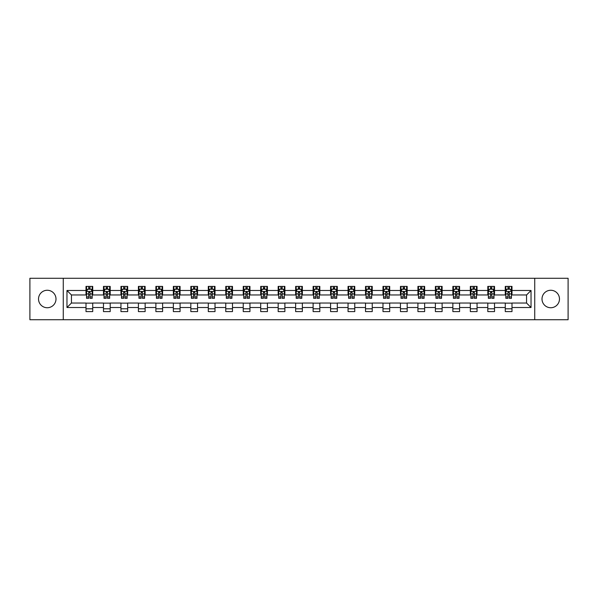 <?xml version="1.0" encoding="UTF-8"?>
<svg xmlns="http://www.w3.org/2000/svg" width="598" height="598" viewBox="0 0 598 598"><rect width="100%" height="100%" fill="white"/><g stroke="black" fill="none" stroke-linecap="round" stroke-linejoin="round"><path stroke-width="0.9" d="M550.743 290.262A8.738 8.738 0 0 0 542.005 299A8.738 8.738 0 0 0 550.743 307.738A8.738 8.738 0 0 0 559.474 299A8.738 8.738 0 0 0 550.743 290.262M47.257 290.262A8.738 8.738 0 0 0 38.526 299A8.738 8.738 0 0 0 47.257 307.738A8.738 8.738 0 0 0 55.995 299A8.738 8.738 0 0 0 47.257 290.262M534.732 319.721L568.1 319.721L568.1 278.279L534.732 278.279L534.732 319.721L63.268 319.721L63.268 278.279L29.9 278.279L29.9 319.721L63.268 319.721M534.732 278.279L63.268 278.279M511.993 290.486L511.993 286.405L505.28 286.405L505.28 290.486L494.524 290.486L494.524 286.405L487.804 286.405L487.804 290.486L477.055 290.486L477.055 286.405L470.334 286.405L470.334 290.486L459.585 290.486L459.585 286.405L452.865 286.405L452.865 290.486L442.116 290.486L442.116 286.405L435.396 286.405L435.396 290.486L424.647 290.486L424.647 286.405L417.927 286.405L417.927 290.486L407.178 290.486L407.178 286.405L400.458 286.405L400.458 290.486L389.709 290.486L389.709 286.405L382.989 286.405L382.989 290.486L372.24 290.486L372.24 286.405L365.52 286.405L365.52 290.486L354.771 290.486L354.771 286.405L348.051 286.405L348.051 290.486L337.302 290.486L337.302 286.405L330.582 286.405L330.582 290.486L319.833 290.486L319.833 286.405L313.113 286.405L313.113 290.486L302.356 290.486L302.356 286.405L295.644 286.405L295.644 290.486L284.887 290.486L284.887 286.405L278.167 286.405L278.167 290.486L267.418 290.486L267.418 286.405L260.698 286.405L260.698 290.486L249.949 290.486L249.949 286.405L243.229 286.405L243.229 290.486L232.48 290.486L232.48 286.405L225.76 286.405L225.76 290.486L215.011 290.486L215.011 286.405L208.291 286.405L208.291 290.486L197.542 290.486L197.542 286.405L190.822 286.405L190.822 290.486L180.073 290.486L180.073 286.405L173.353 286.405L173.353 290.486L162.604 290.486L162.604 286.405L155.884 286.405L155.884 290.486L145.135 290.486L145.135 286.405L138.415 286.405L138.415 290.486L127.666 290.486L127.666 286.405L120.946 286.405L120.946 290.486L110.196 290.486L110.196 286.405L103.476 286.405L103.476 290.486L92.72 290.486L92.72 286.405L86.007 286.405L86.007 290.486L66.969 290.486L66.969 307.514L71.446 303.029L86.007 303.029L86.007 311.595L92.72 311.595L92.72 303.029L103.476 303.029L103.476 311.595L110.196 311.595L110.196 303.029L120.946 303.029L120.946 311.595L127.666 311.595L127.666 303.029L138.415 303.029L138.415 311.595L145.135 311.595L145.135 303.029L155.884 303.029L155.884 311.595L162.604 311.595L162.604 303.029L173.353 303.029L173.353 311.595L180.073 311.595L180.073 303.029L190.822 303.029L190.822 311.595L197.542 311.595L197.542 303.029L208.291 303.029L208.291 311.595L215.011 311.595L215.011 303.029L225.76 303.029L225.76 311.595L232.48 311.595L232.48 303.029L243.229 303.029L243.229 311.595L249.949 311.595L249.949 303.029L260.698 303.029L260.698 311.595L267.418 311.595L267.418 303.029L278.167 303.029L278.167 311.595L284.887 311.595L284.887 303.029L295.644 303.029L295.644 311.595L302.356 311.595L302.356 303.029L313.113 303.029L313.113 311.595L319.833 311.595L319.833 303.029L330.582 303.029L330.582 311.595L337.302 311.595L337.302 303.029L348.051 303.029L348.051 311.595L354.771 311.595L354.771 303.029L365.52 303.029L365.52 311.595L372.24 311.595L372.24 303.029L382.989 303.029L382.989 311.595L389.709 311.595L389.709 303.029L400.458 303.029L400.458 311.595L407.178 311.595L407.178 303.029L417.927 303.029L417.927 311.595L424.647 311.595L424.647 303.029L435.396 303.029L435.396 311.595L442.116 311.595L442.116 303.029L452.865 303.029L452.865 311.595L459.585 311.595L459.585 303.029L470.334 303.029L470.334 311.595L477.055 311.595L477.055 303.029L487.804 303.029L487.804 311.595L494.524 311.595L494.524 303.029L505.28 303.029L505.28 311.595L511.993 311.595L511.993 303.029L526.554 303.029L526.554 294.971L511.993 294.971L511.993 290.486L531.031 290.486L531.031 307.514L511.993 307.514M505.28 307.514L494.524 307.514M487.804 307.514L477.055 307.514M470.334 307.514L459.585 307.514M452.865 307.514L442.116 307.514M435.396 307.514L424.647 307.514M417.927 307.514L407.178 307.514M400.458 307.514L389.709 307.514M382.989 307.514L372.24 307.514M365.52 307.514L354.771 307.514M348.051 307.514L337.302 307.514M330.582 307.514L319.833 307.514M313.113 307.514L302.356 307.514M295.644 307.514L284.887 307.514M278.167 307.514L267.418 307.514M260.698 307.514L249.949 307.514M243.229 307.514L232.48 307.514M225.76 307.514L215.011 307.514M208.291 307.514L197.542 307.514M190.822 307.514L180.073 307.514M173.353 307.514L162.604 307.514M155.884 307.514L145.135 307.514M138.415 307.514L127.666 307.514M120.946 307.514L110.196 307.514M103.476 307.514L92.72 307.514M86.007 307.514L66.969 307.514M505.28 290.486L505.28 294.971L494.524 294.971L494.524 290.486M487.804 290.486L487.804 294.971L477.055 294.971L477.055 290.486M470.334 290.486L470.334 294.971L459.585 294.971L459.585 290.486M452.865 290.486L452.865 294.971L442.116 294.971L442.116 290.486M435.396 290.486L435.396 294.971L424.647 294.971L424.647 290.486M417.927 290.486L417.927 294.971L407.178 294.971L407.178 290.486M400.458 290.486L400.458 294.971L389.709 294.971L389.709 290.486M382.989 290.486L382.989 294.971L372.24 294.971L372.24 290.486M365.52 290.486L365.52 294.971L354.771 294.971L354.771 290.486M348.051 290.486L348.051 294.971L337.302 294.971L337.302 290.486M330.582 290.486L330.582 294.971L319.833 294.971L319.833 290.486M313.113 290.486L313.113 294.971L302.356 294.971L302.356 290.486M295.644 290.486L295.644 294.971L284.887 294.971L284.887 290.486M278.167 290.486L278.167 294.971L267.418 294.971L267.418 290.486M260.698 290.486L260.698 294.971L249.949 294.971L249.949 290.486M243.229 290.486L243.229 294.971L232.48 294.971L232.48 290.486M225.76 290.486L225.76 294.971L215.011 294.971L215.011 290.486M208.291 290.486L208.291 294.971L197.542 294.971L197.542 290.486M190.822 290.486L190.822 294.971L180.073 294.971L180.073 290.486M173.353 290.486L173.353 294.971L162.604 294.971L162.604 290.486M155.884 290.486L155.884 294.971L145.135 294.971L145.135 290.486M138.415 290.486L138.415 294.971L127.666 294.971L127.666 290.486M120.946 290.486L120.946 294.971L110.196 294.971L110.196 290.486M103.476 290.486L103.476 294.971L92.72 294.971L92.72 290.486M86.007 290.486L86.007 294.971L71.446 294.971L66.969 290.486M71.446 294.971L71.446 303.029M531.031 307.514L526.554 303.029M526.554 294.971L531.031 290.486M86.007 289.2L86.568 289.2M88.691 289.2L90.036 289.2M92.167 289.2L92.72 289.2M86.007 294.859L86.568 294.859M88.691 294.859L90.036 294.859M92.167 294.859L92.72 294.859M86.007 303.141L92.72 303.141M86.007 308.8L92.72 308.8M103.476 303.141L110.196 303.141M103.476 308.8L110.196 308.8M103.476 289.2L104.037 289.2M106.16 289.2L107.505 289.2M109.636 289.2L110.196 289.2M103.476 294.859L104.037 294.859M106.16 294.859L107.505 294.859M109.636 294.859L110.196 294.859M120.946 303.141L127.666 303.141M120.946 308.8L127.666 308.8M120.946 289.2L121.506 289.2M123.629 289.2L124.975 289.2M127.105 289.2L127.666 289.2M120.946 294.859L121.506 294.859M123.629 294.859L124.975 294.859M127.105 294.859L127.666 294.859M138.415 303.141L145.135 303.141M138.415 308.8L145.135 308.8M138.415 289.2L138.975 289.2M141.098 289.2L142.444 289.2M144.574 289.2L145.135 289.2M138.415 294.859L138.975 294.859M141.098 294.859L142.444 294.859M144.574 294.859L145.135 294.859M155.884 303.141L162.604 303.141M155.884 308.8L162.604 308.8M155.884 289.2L156.444 289.2M158.567 289.2L159.913 289.2M162.043 289.2L162.604 289.2M155.884 294.859L156.444 294.859M158.567 294.859L159.913 294.859M162.043 294.859L162.604 294.859M173.353 303.141L180.073 303.141M173.353 308.8L180.073 308.8M173.353 289.2L173.913 289.2M176.044 289.2L177.382 289.2M179.512 289.2L180.073 289.2M173.353 294.859L173.913 294.859M176.044 294.859L177.382 294.859M179.512 294.859L180.073 294.859M190.822 303.141L197.542 303.141M190.822 308.8L197.542 308.8M190.822 289.2L191.382 289.2M193.513 289.2L194.851 289.2M196.981 289.2L197.542 289.2M190.822 294.859L191.382 294.859M193.513 294.859L194.851 294.859M196.981 294.859L197.542 294.859M208.291 303.141L215.011 303.141M208.291 308.8L215.011 308.8M208.291 289.2L208.851 289.2M210.982 289.2L212.32 289.2M214.45 289.2L215.011 289.2M208.291 294.859L208.851 294.859M210.982 294.859L212.32 294.859M214.45 294.859L215.011 294.859M225.76 303.141L232.48 303.141M225.76 308.8L232.48 308.8M225.76 289.2L226.321 289.2M228.451 289.2L229.796 289.2M231.919 289.2L232.48 289.2M225.76 294.859L226.321 294.859M228.451 294.859L229.796 294.859M231.919 294.859L232.48 294.859M243.229 303.141L249.949 303.141M243.229 308.8L249.949 308.8M243.229 289.2L243.79 289.2M245.92 289.2L247.266 289.2M249.388 289.2L249.949 289.2M243.229 294.859L243.79 294.859M245.92 294.859L247.266 294.859M249.388 294.859L249.949 294.859M260.698 303.141L267.418 303.141M260.698 308.8L267.418 308.8M260.698 289.2L261.259 289.2M263.389 289.2L264.735 289.2M266.858 289.2L267.418 289.2M260.698 294.859L261.259 294.859M263.389 294.859L264.735 294.859M266.858 294.859L267.418 294.859M278.167 303.141L284.887 303.141M278.167 308.8L284.887 308.8M278.167 289.2L278.728 289.2M280.858 289.2L282.204 289.2M284.327 289.2L284.887 289.2M278.167 294.859L278.728 294.859M280.858 294.859L282.204 294.859M284.327 294.859L284.887 294.859M295.644 303.141L302.356 303.141M295.644 308.8L302.356 308.8M295.644 289.2L296.197 289.2M298.327 289.2L299.673 289.2M301.803 289.2L302.356 289.2M295.644 294.859L296.197 294.859M298.327 294.859L299.673 294.859M301.803 294.859L302.356 294.859M313.113 303.141L319.833 303.141M313.113 308.8L319.833 308.8M313.113 289.2L313.673 289.2M315.796 289.2L317.142 289.2M319.272 289.2L319.833 289.2M313.113 294.859L313.673 294.859M315.796 294.859L317.142 294.859M319.272 294.859L319.833 294.859M330.582 303.141L337.302 303.141M330.582 308.8L337.302 308.8M330.582 289.2L331.143 289.2M333.265 289.2L334.611 289.2M336.741 289.2L337.302 289.2M330.582 294.859L331.143 294.859M333.265 294.859L334.611 294.859M336.741 294.859L337.302 294.859M348.051 303.141L354.771 303.141M348.051 308.8L354.771 308.8M348.051 289.2L348.612 289.2M350.734 289.2L352.08 289.2M354.21 289.2L354.771 289.2M348.051 294.859L348.612 294.859M350.734 294.859L352.08 294.859M354.21 294.859L354.771 294.859M365.52 303.141L372.24 303.141M365.52 308.8L372.24 308.8M365.52 289.2L366.081 289.2M368.204 289.2L369.549 289.2M371.679 289.2L372.24 289.2M365.52 294.859L366.081 294.859M368.204 294.859L369.549 294.859M371.679 294.859L372.24 294.859M382.989 303.141L389.709 303.141M382.989 308.8L389.709 308.8M382.989 289.2L383.55 289.2M385.68 289.2L387.018 289.2M389.149 289.2L389.709 289.2M382.989 294.859L383.55 294.859M385.68 294.859L387.018 294.859M389.149 294.859L389.709 294.859M400.458 303.141L407.178 303.141M400.458 308.8L407.178 308.8M400.458 289.2L401.019 289.2M403.149 289.2L404.487 289.2M406.618 289.2L407.178 289.2M400.458 294.859L401.019 294.859M403.149 294.859L404.487 294.859M406.618 294.859L407.178 294.859M417.927 303.141L424.647 303.141M417.927 308.8L424.647 308.8M417.927 289.2L418.488 289.2M420.618 289.2L421.956 289.2M424.087 289.2L424.647 289.2M417.927 294.859L418.488 294.859M420.618 294.859L421.956 294.859M424.087 294.859L424.647 294.859M435.396 303.141L442.116 303.141M435.396 308.8L442.116 308.8M435.396 289.2L435.957 289.2M438.087 289.2L439.433 289.2M441.556 289.2L442.116 289.2M435.396 294.859L435.957 294.859M438.087 294.859L439.433 294.859M441.556 294.859L442.116 294.859M452.865 303.141L459.585 303.141M452.865 308.8L459.585 308.8M452.865 289.2L453.426 289.2M455.556 289.2L456.902 289.2M459.025 289.2L459.585 289.2M452.865 294.859L453.426 294.859M455.556 294.859L456.902 294.859M459.025 294.859L459.585 294.859M470.334 303.141L477.055 303.141M470.334 308.8L477.055 308.8M470.334 289.2L470.895 289.2M473.025 289.2L474.371 289.2M476.494 289.2L477.055 289.2M470.334 294.859L470.895 294.859M473.025 294.859L474.371 294.859M476.494 294.859L477.055 294.859M487.804 303.141L494.524 303.141M487.804 308.8L494.524 308.8M487.804 289.2L488.364 289.2M490.495 289.2L491.84 289.2M493.963 289.2L494.524 289.2M487.804 294.859L488.364 294.859M490.495 294.859L491.84 294.859M493.963 294.859L494.524 294.859M505.28 303.141L511.993 303.141M505.28 308.8L511.993 308.8M505.28 289.2L505.833 289.2M507.964 289.2L509.309 289.2M511.432 289.2L511.993 289.2M505.28 294.859L505.833 294.859M507.964 294.859L509.309 294.859M511.432 294.859L511.993 294.859M90.036 287.855L88.691 287.855M92.167 296.922L90.036 296.922L90.036 298.327L92.167 298.327L92.167 291.495L91.046 289.26L87.682 289.26L86.568 291.495L86.568 298.327L88.691 298.327L88.691 296.922L86.568 296.922M86.568 291.495L86.568 286.405M92.167 291.495L92.167 286.405M88.691 289.26L88.691 286.405M90.036 286.405L90.036 289.26M90.036 296.922L90.036 292.34L88.691 292.34L88.691 296.922M107.505 287.855L106.16 287.855M109.636 296.922L107.505 296.922L107.505 298.327L109.636 298.327L109.636 291.495L108.515 289.26L105.151 289.26L104.037 291.495L104.037 298.327L106.16 298.327L106.16 296.922L104.037 296.922M104.037 291.495L104.037 286.405M109.636 291.495L109.636 286.405M106.16 289.26L106.16 286.405M107.505 286.405L107.505 289.26M107.505 296.922L107.505 292.34L106.16 292.34L106.16 296.922M124.975 287.855L123.629 287.855M127.105 296.922L124.975 296.922L124.975 298.327L127.105 298.327L127.105 291.495L125.984 289.26L122.62 289.26L121.506 291.495L121.506 298.327L123.629 298.327L123.629 296.922L121.506 296.922M121.506 291.495L121.506 286.405M127.105 291.495L127.105 286.405M123.629 289.26L123.629 286.405M124.975 286.405L124.975 289.26M124.975 296.922L124.975 292.34L123.629 292.34L123.629 296.922M142.444 287.855L141.098 287.855M144.574 296.922L142.444 296.922L142.444 298.327L144.574 298.327L144.574 291.495L143.453 289.26L140.096 289.26L138.975 291.495L138.975 298.327L141.098 298.327L141.098 296.922L138.975 296.922M138.975 291.495L138.975 286.405M144.574 291.495L144.574 286.405M141.098 289.26L141.098 286.405M142.444 286.405L142.444 289.26M142.444 296.922L142.444 292.34L141.098 292.34L141.098 296.922M159.913 287.855L158.567 287.855M162.043 296.922L159.913 296.922L159.913 298.327L162.043 298.327L162.043 291.495L160.922 289.26L157.566 289.26L156.444 291.495L156.444 298.327L158.567 298.327L158.567 296.922L156.444 296.922M156.444 291.495L156.444 286.405M162.043 291.495L162.043 286.405M158.567 289.26L158.567 286.405M159.913 286.405L159.913 289.26M159.913 296.922L159.913 292.34L158.567 292.34L158.567 296.922M177.382 287.855L176.044 287.855M179.512 296.922L177.382 296.922L177.382 298.327L179.512 298.327L179.512 291.495L178.391 289.26L175.035 289.26L173.913 291.495L173.913 298.327L176.044 298.327L176.044 296.922L173.913 296.922M173.913 291.495L173.913 286.405M179.512 291.495L179.512 286.405M176.044 289.26L176.044 286.405M177.382 286.405L177.382 289.26M177.382 296.922L177.382 292.34L176.044 292.34L176.044 296.922M194.851 287.855L193.513 287.855M196.981 296.922L194.851 296.922L194.851 298.327L196.981 298.327L196.981 291.495L195.86 289.26L192.504 289.26L191.382 291.495L191.382 298.327L193.513 298.327L193.513 296.922L191.382 296.922M191.382 291.495L191.382 286.405M196.981 291.495L196.981 286.405M193.513 289.26L193.513 286.405M194.851 286.405L194.851 289.26M194.851 296.922L194.851 292.34L193.513 292.34L193.513 296.922M212.32 287.855L210.982 287.855M214.45 296.922L212.32 296.922L212.32 298.327L214.45 298.327L214.45 291.495L213.329 289.26L209.973 289.26L208.851 291.495L208.851 298.327L210.982 298.327L210.982 296.922L208.851 296.922M208.851 291.495L208.851 286.405M214.45 291.495L214.45 286.405M210.982 289.26L210.982 286.405M212.32 286.405L212.32 289.26M212.32 296.922L212.32 292.34L210.982 292.34L210.982 296.922M229.796 287.855L228.451 287.855M231.919 296.922L229.796 296.922L229.796 298.327L231.919 298.327L231.919 291.495L230.798 289.26L227.442 289.26L226.321 291.495L226.321 298.327L228.451 298.327L228.451 296.922L226.321 296.922M226.321 291.495L226.321 286.405M231.919 291.495L231.919 286.405M228.451 289.26L228.451 286.405M229.796 286.405L229.796 289.26M229.796 296.922L229.796 292.34L228.451 292.34L228.451 296.922M247.266 287.855L245.92 287.855M249.388 296.922L247.266 296.922L247.266 298.327L249.388 298.327L249.388 291.495L248.267 289.26L244.911 289.26L243.79 291.495L243.79 298.327L245.92 298.327L245.92 296.922L243.79 296.922M243.79 291.495L243.79 286.405M249.388 291.495L249.388 286.405M245.92 289.26L245.92 286.405M247.266 286.405L247.266 289.26M247.266 296.922L247.266 292.34L245.92 292.34L245.92 296.922M264.735 287.855L263.389 287.855M266.858 296.922L264.735 296.922L264.735 298.327L266.858 298.327L266.858 291.495L265.744 289.26L262.38 289.26L261.259 291.495L261.259 298.327L263.389 298.327L263.389 296.922L261.259 296.922M261.259 291.495L261.259 286.405M266.858 291.495L266.858 286.405M263.389 289.26L263.389 286.405M264.735 286.405L264.735 289.26M264.735 296.922L264.735 292.34L263.389 292.34L263.389 296.922M282.204 287.855L280.858 287.855M284.327 296.922L282.204 296.922L282.204 298.327L284.327 298.327L284.327 291.495L283.213 289.26L279.849 289.26L278.728 291.495L278.728 298.327L280.858 298.327L280.858 296.922L278.728 296.922M278.728 291.495L278.728 286.405M284.327 291.495L284.327 286.405M280.858 289.26L280.858 286.405M282.204 286.405L282.204 289.26M282.204 296.922L282.204 292.34L280.858 292.34L280.858 296.922M299.673 287.855L298.327 287.855M301.803 296.922L299.673 296.922L299.673 298.327L301.803 298.327L301.803 291.495L300.682 289.26L297.318 289.26L296.197 291.495L296.197 298.327L298.327 298.327L298.327 296.922L296.197 296.922M296.197 291.495L296.197 286.405M301.803 291.495L301.803 286.405M298.327 289.26L298.327 286.405M299.673 286.405L299.673 289.26M299.673 296.922L299.673 292.34L298.327 292.34L298.327 296.922M317.142 287.855L315.796 287.855M319.272 296.922L317.142 296.922L317.142 298.327L319.272 298.327L319.272 291.495L318.151 289.26L314.787 289.26L313.673 291.495L313.673 298.327L315.796 298.327L315.796 296.922L313.673 296.922M313.673 291.495L313.673 286.405M319.272 291.495L319.272 286.405M315.796 289.26L315.796 286.405M317.142 286.405L317.142 289.26M317.142 296.922L317.142 292.34L315.796 292.34L315.796 296.922M334.611 287.855L333.265 287.855M336.741 296.922L334.611 296.922L334.611 298.327L336.741 298.327L336.741 291.495L335.62 289.26L332.256 289.26L331.143 291.495L331.143 298.327L333.265 298.327L333.265 296.922L331.143 296.922M331.143 291.495L331.143 286.405M336.741 291.495L336.741 286.405M333.265 289.26L333.265 286.405M334.611 286.405L334.611 289.26M334.611 296.922L334.611 292.34L333.265 292.34L333.265 296.922M352.08 287.855L350.734 287.855M354.21 296.922L352.08 296.922L352.08 298.327L354.21 298.327L354.21 291.495L353.089 289.26L349.733 289.26L348.612 291.495L348.612 298.327L350.734 298.327L350.734 296.922L348.612 296.922M348.612 291.495L348.612 286.405M354.21 291.495L354.21 286.405M350.734 289.26L350.734 286.405M352.08 286.405L352.08 289.26M352.08 296.922L352.08 292.34L350.734 292.34L350.734 296.922M369.549 287.855L368.204 287.855M371.679 296.922L369.549 296.922L369.549 298.327L371.679 298.327L371.679 291.495L370.558 289.26L367.202 289.26L366.081 291.495L366.081 298.327L368.204 298.327L368.204 296.922L366.081 296.922M366.081 291.495L366.081 286.405M371.679 291.495L371.679 286.405M368.204 289.26L368.204 286.405M369.549 286.405L369.549 289.26M369.549 296.922L369.549 292.34L368.204 292.34L368.204 296.922M387.018 287.855L385.68 287.855M389.149 296.922L387.018 296.922L387.018 298.327L389.149 298.327L389.149 291.495L388.027 289.26L384.671 289.26L383.55 291.495L383.55 298.327L385.68 298.327L385.68 296.922L383.55 296.922M383.55 291.495L383.55 286.405M389.149 291.495L389.149 286.405M385.68 289.26L385.68 286.405M387.018 286.405L387.018 289.26M387.018 296.922L387.018 292.34L385.68 292.34L385.68 296.922M404.487 287.855L403.149 287.855M406.618 296.922L404.487 296.922L404.487 298.327L406.618 298.327L406.618 291.495L405.496 289.26L402.14 289.26L401.019 291.495L401.019 298.327L403.149 298.327L403.149 296.922L401.019 296.922M401.019 291.495L401.019 286.405M406.618 291.495L406.618 286.405M403.149 289.26L403.149 286.405M404.487 286.405L404.487 289.26M404.487 296.922L404.487 292.34L403.149 292.34L403.149 296.922M421.956 287.855L420.618 287.855M424.087 296.922L421.956 296.922L421.956 298.327L424.087 298.327L424.087 291.495L422.965 289.26L419.609 289.26L418.488 291.495L418.488 298.327L420.618 298.327L420.618 296.922L418.488 296.922M418.488 291.495L418.488 286.405M424.087 291.495L424.087 286.405M420.618 289.26L420.618 286.405M421.956 286.405L421.956 289.26M421.956 296.922L421.956 292.34L420.618 292.34L420.618 296.922M439.433 287.855L438.087 287.855M441.556 296.922L439.433 296.922L439.433 298.327L441.556 298.327L441.556 291.495L440.434 289.26L437.078 289.26L435.957 291.495L435.957 298.327L438.087 298.327L438.087 296.922L435.957 296.922M435.957 291.495L435.957 286.405M441.556 291.495L441.556 286.405M438.087 289.26L438.087 286.405M439.433 286.405L439.433 289.26M439.433 296.922L439.433 292.34L438.087 292.34L438.087 296.922M456.902 287.855L455.556 287.855M459.025 296.922L456.902 296.922L456.902 298.327L459.025 298.327L459.025 291.495L457.904 289.26L454.547 289.26L453.426 291.495L453.426 298.327L455.556 298.327L455.556 296.922L453.426 296.922M453.426 291.495L453.426 286.405M459.025 291.495L459.025 286.405M455.556 289.26L455.556 286.405M456.902 286.405L456.902 289.26M456.902 296.922L456.902 292.34L455.556 292.34L455.556 296.922M474.371 287.855L473.025 287.855M476.494 296.922L474.371 296.922L474.371 298.327L476.494 298.327L476.494 291.495L475.38 289.26L472.016 289.26L470.895 291.495L470.895 298.327L473.025 298.327L473.025 296.922L470.895 296.922M470.895 291.495L470.895 286.405M476.494 291.495L476.494 286.405M473.025 289.26L473.025 286.405M474.371 286.405L474.371 289.26M474.371 296.922L474.371 292.34L473.025 292.34L473.025 296.922M491.84 287.855L490.495 287.855M493.963 296.922L491.84 296.922L491.84 298.327L493.963 298.327L493.963 291.495L492.849 289.26L489.485 289.26L488.364 291.495L488.364 298.327L490.495 298.327L490.495 296.922L488.364 296.922M488.364 291.495L488.364 286.405M493.963 291.495L493.963 286.405M490.495 289.26L490.495 286.405M491.84 286.405L491.84 289.26M491.84 296.922L491.84 292.34L490.495 292.34L490.495 296.922M509.309 287.855L507.964 287.855M511.432 296.922L509.309 296.922L509.309 298.327L511.432 298.327L511.432 291.495L510.318 289.26L506.955 289.26L505.833 291.495L505.833 298.327L507.964 298.327L507.964 296.922L505.833 296.922M505.833 291.495L505.833 286.405M511.432 291.495L511.432 286.405M507.964 289.26L507.964 286.405M509.309 286.405L509.309 289.26M509.309 296.922L509.309 292.34L507.964 292.34L507.964 296.922M92.137 291.443L86.59 291.443M86.568 289.395L87.614 289.395M91.113 289.395L92.167 289.395M88.691 293.924L86.568 293.924M92.167 293.924L90.036 293.924M90.036 288.572L88.691 288.572M109.606 291.443L104.059 291.443M104.037 289.395L105.084 289.395M108.582 289.395L109.636 289.395M106.16 293.924L104.037 293.924M109.636 293.924L107.505 293.924M107.505 288.572L106.16 288.572M127.075 291.443L121.529 291.443M121.506 289.395L122.56 289.395M126.051 289.395L127.105 289.395M123.629 293.924L121.506 293.924M127.105 293.924L124.975 293.924M124.975 288.572L123.629 288.572M144.544 291.443L139.005 291.443M138.975 289.395L140.029 289.395M143.52 289.395L144.574 289.395M141.098 293.924L138.975 293.924M144.574 293.924L142.444 293.924M142.444 288.572L141.098 288.572M162.013 291.443L156.474 291.443M156.444 289.395L157.498 289.395M160.989 289.395L162.043 289.395M158.567 293.924L156.444 293.924M162.043 293.924L159.913 293.924M159.913 288.572L158.567 288.572M179.482 291.443L173.943 291.443M173.913 289.395L174.967 289.395M178.458 289.395L179.512 289.395M176.044 293.924L173.913 293.924M179.512 293.924L177.382 293.924M177.382 288.572L176.044 288.572M196.951 291.443L191.412 291.443M191.382 289.395L192.436 289.395M195.927 289.395L196.981 289.395M193.513 293.924L191.382 293.924M196.981 293.924L194.851 293.924M194.851 288.572L193.513 288.572M214.42 291.443L208.881 291.443M208.851 289.395L209.905 289.395M213.396 289.395L214.45 289.395M210.982 293.924L208.851 293.924M214.45 293.924L212.32 293.924M212.32 288.572L210.982 288.572M231.889 291.443L226.35 291.443M226.321 289.395L227.375 289.395M230.865 289.395L231.919 289.395M228.451 293.924L226.321 293.924M231.919 293.924L229.796 293.924M229.796 288.572L228.451 288.572M249.366 291.443L243.82 291.443M243.79 289.395L244.844 289.395M248.334 289.395L249.388 289.395M245.92 293.924L243.79 293.924M249.388 293.924L247.266 293.924M247.266 288.572L245.92 288.572M266.835 291.443L261.289 291.443M261.259 289.395L262.313 289.395M265.811 289.395L266.858 289.395M263.389 293.924L261.259 293.924M266.858 293.924L264.735 293.924M264.735 288.572L263.389 288.572M284.304 291.443L278.758 291.443M278.728 289.395L279.782 289.395M283.28 289.395L284.327 289.395M280.858 293.924L278.728 293.924M284.327 293.924L282.204 293.924M282.204 288.572L280.858 288.572M301.773 291.443L296.227 291.443M296.197 289.395L297.251 289.395M300.749 289.395L301.803 289.395M298.327 293.924L296.197 293.924M301.803 293.924L299.673 293.924M299.673 288.572L298.327 288.572M319.242 291.443L313.696 291.443M313.673 289.395L314.72 289.395M318.218 289.395L319.272 289.395M315.796 293.924L313.673 293.924M319.272 293.924L317.142 293.924M317.142 288.572L315.796 288.572M336.711 291.443L331.165 291.443M331.143 289.395L332.189 289.395M335.687 289.395L336.741 289.395M333.265 293.924L331.143 293.924M336.741 293.924L334.611 293.924M334.611 288.572L333.265 288.572M354.18 291.443L348.634 291.443M348.612 289.395L349.666 289.395M353.156 289.395L354.21 289.395M350.734 293.924L348.612 293.924M354.21 293.924L352.08 293.924M352.08 288.572L350.734 288.572M371.65 291.443L366.111 291.443M366.081 289.395L367.135 289.395M370.625 289.395L371.679 289.395M368.204 293.924L366.081 293.924M371.679 293.924L369.549 293.924M369.549 288.572L368.204 288.572M389.119 291.443L383.58 291.443M383.55 289.395L384.604 289.395M388.095 289.395L389.149 289.395M385.68 293.924L383.55 293.924M389.149 293.924L387.018 293.924M387.018 288.572L385.68 288.572M406.588 291.443L401.049 291.443M401.019 289.395L402.073 289.395M405.564 289.395L406.618 289.395M403.149 293.924L401.019 293.924M406.618 293.924L404.487 293.924M404.487 288.572L403.149 288.572M424.057 291.443L418.518 291.443M418.488 289.395L419.542 289.395M423.033 289.395L424.087 289.395M420.618 293.924L418.488 293.924M424.087 293.924L421.956 293.924M421.956 288.572L420.618 288.572M441.526 291.443L435.987 291.443M435.957 289.395L437.011 289.395M440.502 289.395L441.556 289.395M438.087 293.924L435.957 293.924M441.556 293.924L439.433 293.924M439.433 288.572L438.087 288.572M458.995 291.443L453.456 291.443M453.426 289.395L454.48 289.395M457.971 289.395L459.025 289.395M455.556 293.924L453.426 293.924M459.025 293.924L456.902 293.924M456.902 288.572L455.556 288.572M476.471 291.443L470.925 291.443M470.895 289.395L471.949 289.395M475.44 289.395L476.494 289.395M473.025 293.924L470.895 293.924M476.494 293.924L474.371 293.924M474.371 288.572L473.025 288.572M493.941 291.443L488.394 291.443M488.364 289.395L489.418 289.395M492.916 289.395L493.963 289.395M490.495 293.924L488.364 293.924M493.963 293.924L491.84 293.924M491.84 288.572L490.495 288.572M511.41 291.443L505.863 291.443M505.833 289.395L506.887 289.395M510.386 289.395L511.432 289.395M507.964 293.924L505.833 293.924M511.432 293.924L509.309 293.924M509.309 288.572L507.964 288.572"/></g></svg>
